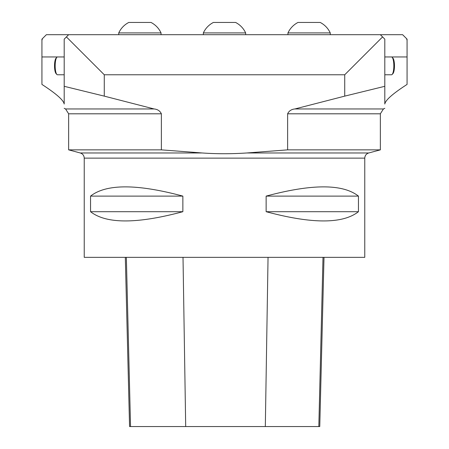 <?xml version="1.0" encoding="UTF-8"?>
<svg xmlns="http://www.w3.org/2000/svg" width="449" height="449" viewBox="0 0 449 449"><rect width="100%" height="100%" fill="white"/><g stroke="black" fill="none" stroke-linecap="round" stroke-linejoin="round"><path stroke-width="0.67" d="M246.798 152.974L368.724 152.974C366.244 153.799 364.925 155.522 364.768 158.132L364.768 257.339L84.232 257.339L84.232 158.132C84.075 155.522 82.756 153.799 80.276 152.974L202.202 152.974C216.659 153.979 231.527 153.979 246.798 152.974L287.629 149.859L287.629 113.799C288.976 110.92 291.401 109.303 294.903 108.955L344.725 96.131L344.725 74.77L382.576 36.925L384.804 39.147L384.804 86.309L344.725 96.131M358.448 196.112L358.448 211.698C342.755 224.012 311.988 224.012 266.134 211.698L266.134 196.112C311.988 183.798 342.755 183.798 358.448 196.112L266.134 196.112M182.866 196.112L182.866 211.698C137.012 224.012 106.245 224.012 90.552 211.698L90.552 196.112C106.245 183.798 137.012 183.798 182.866 196.112L90.552 196.112M384.804 74.77L391.534 74.77A8.907 2.307 -90 0 0 392.151 74.444A8.907 2.307 -90 0 0 393.835 65.868A8.907 2.307 -90 0 0 392.151 57.287A8.907 2.307 -90 0 0 391.534 56.961L407.069 56.961L407.069 84.423C392.875 93.594 385.45 100.127 384.804 104.022L384.804 86.309L384.804 104.022M104.275 96.131L64.196 86.309L64.196 39.147L66.424 36.925L104.275 74.77L104.275 96.131L154.097 108.955C157.599 109.309 160.024 110.92 161.371 113.799L161.371 149.859L202.202 152.974M64.196 104.022L64.196 86.309L64.196 104.022C63.578 100.194 56.153 93.661 41.931 84.423L41.931 76.134M287.629 149.859L380.354 149.859L380.354 113.799L287.629 113.799M154.097 108.955L65.565 108.955L68.646 113.799L68.646 149.859L161.371 149.859M42.408 38.67L41.931 40.376L41.931 39.147L46.382 34.696L402.618 34.696L406.592 38.67L407.069 40.376L407.069 56.961M41.931 40.376L41.931 56.961L59.655 56.961M407.069 40.376L407.069 39.147L406.592 38.67M66.424 36.925L68.646 34.696M104.275 74.77L344.725 74.77M380.354 34.696L382.576 36.925M41.931 56.961L41.931 84.423M125.316 257.339L129.565 426.55L319.761 426.55L324.01 257.339M90.552 211.698L182.866 211.698M266.134 211.698L358.448 211.698M392.151 57.287L392.948 58.145A8.015 2.077 90 0 1 394.469 65.868A8.015 2.077 90 0 1 392.948 73.585L392.151 74.444M56.849 74.444L56.052 73.585A8.015 2.077 -90 0 1 54.531 65.868A8.015 2.077 -90 0 1 56.052 58.145L56.849 57.287A8.907 2.307 90 0 0 55.165 65.868A8.907 2.307 90 0 0 56.849 74.444A8.907 2.307 90 0 0 57.466 74.77L64.196 74.77M64.196 56.961L57.466 56.961A8.907 2.307 90 0 0 56.849 57.287M287.955 32.912C290.133 28.315 293.472 24.824 297.973 22.45L320.238 22.45C324.739 24.824 328.079 28.309 330.256 32.912L287.955 32.912L287.955 34.696M203.346 32.912C205.524 28.315 208.864 24.824 213.37 22.45L235.63 22.45C240.136 24.824 243.476 28.309 245.654 32.912L203.346 32.912L203.346 34.696M118.744 32.912C120.921 28.315 124.261 24.824 128.762 22.45L151.027 22.45C155.534 24.824 158.873 28.309 161.045 32.912L118.744 32.912L118.744 34.696M364.768 158.132L84.232 158.132M294.903 108.955L383.435 108.955L384.804 108.316M68.646 113.799L161.371 113.799M130.541 426.55L126.354 257.339M185.695 426.55L183.012 257.339M265.32 426.55L268.047 257.339M318.818 426.55L323.005 257.339M65.565 108.955L64.196 108.316M383.435 108.955L380.354 113.799M368.724 152.974L380.354 149.859M80.276 152.974L68.646 149.859M384.804 56.961L391.534 56.961M330.256 34.696L330.256 32.912M245.654 34.696L245.654 32.912M161.045 34.696L161.045 32.912"/></g></svg>
